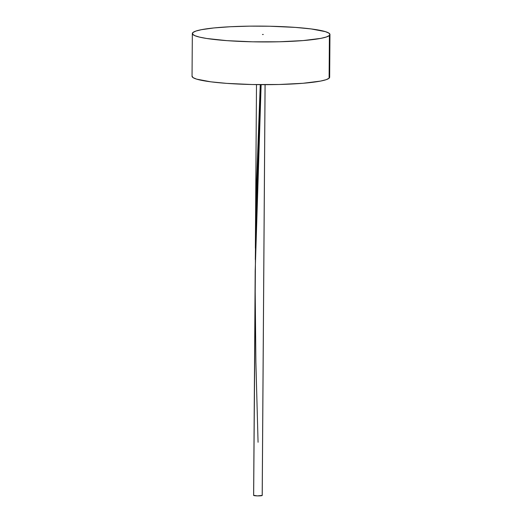<?xml version="1.0" encoding="UTF-8"?>
<svg xmlns="http://www.w3.org/2000/svg" width="522" height="522" viewBox="0 0 522 522"><rect width="100%" height="100%" fill="white"/><g stroke="black" fill="none" stroke-linecap="round" stroke-linejoin="round"><path stroke-width="0.78" d="M329.493 76.662L329.108 78.209L329.408 35.489A68.813 7.908 -179.6 0 1 256.772 41.884A68.813 7.908 -179.6 0 1 192.337 33.545A68.813 7.908 -179.6 0 1 192.892 32.553L195.894 31.066L201.407 29.689L213.889 27.947L230.443 26.733L249.64 26.146L269.828 26.237L295.289 27.392L311.164 28.938L325.441 31.646L328.99 33.167L329.93 34.72L329.408 35.489L329.108 78.209A68.813 7.908 0.4 0 0 329.663 77.223L329.956 34.504A68.813 7.908 -179.6 0 1 329.408 35.489L326.407 36.984L320.893 38.36L303.282 40.566L279.25 41.78L252.472 41.812L227.011 40.657L206.745 38.491L199.574 37.127L194.765 35.646L192.507 34.1L192.892 32.553A68.813 7.908 -179.6 0 1 265.522 26.159A68.813 7.908 -179.6 0 1 329.956 34.504M262.22 495.398L257.385 495.893L253.659 495.313A4.3 0.496 0.4 0 0 253.627 495.378A4.3 0.496 0.4 0 0 257.653 495.893A4.3 0.496 0.4 0 0 262.194 495.495L265.065 84.668L262.194 495.495A4.3 0.496 0.4 0 0 262.227 495.437L265.098 84.668M253.659 495.313L255.597 238.339L257.6 167.399L261.13 84.655L255.193 270.898L253.627 495.378M192.337 33.545L192.044 76.264A68.813 7.908 0.4 0 0 256.478 84.603A68.813 7.908 0.4 0 0 329.108 78.209L326.106 79.703L320.593 81.08L302.982 83.285L278.957 84.499L252.172 84.531L226.711 83.376L210.836 81.83L196.559 79.122L193.01 77.602L192.07 76.049M262.507 34.504L263.29 34.472L262.468 34.485M255.297 259.551L260.269 84.649L256.452 185.062L255.297 259.551M258.064 442.271L255.891 362.451L255.127 285.077M256.498 84.61L255.356 248.218M260.889 89.941L260.967 88.244"/></g></svg>
